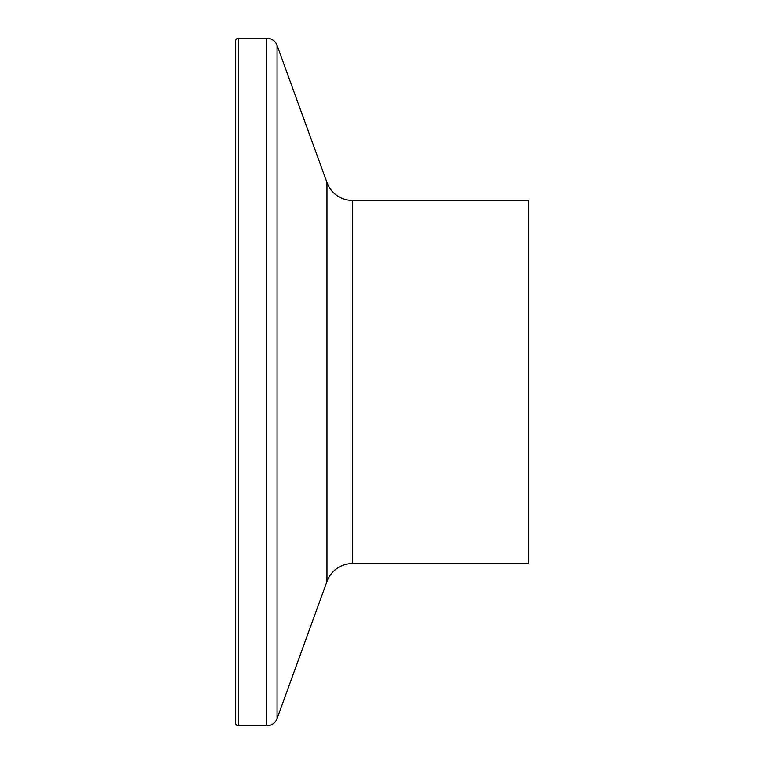 <?xml version="1.0" encoding="UTF-8"?>
<svg xmlns="http://www.w3.org/2000/svg" width="764" height="764" viewBox="0 0 764 764"><rect width="100%" height="100%" fill="white"/><g stroke="black" fill="none" stroke-linecap="round" stroke-linejoin="round"><path stroke-width="1.15" d="M238.349 38.2A2.722 2.722 0 0 0 235.627 40.922L235.627 723.078A2.722 2.722 0 0 0 238.349 725.8L238.349 38.2L266.808 38.2A10.897 10.897 0 0 1 277.046 45.362L326.963 182.52A27.227 27.227 0 0 0 352.548 200.435L528.373 200.435L528.373 563.565L352.548 563.565L352.548 200.435M352.548 563.565A27.227 27.227 0 0 0 326.963 581.48L277.046 718.637A10.897 10.897 0 0 1 266.808 725.8L238.349 725.8M266.808 725.8L266.808 38.2M277.046 718.637L277.046 45.362M326.963 581.48L326.963 182.52"/></g></svg>
